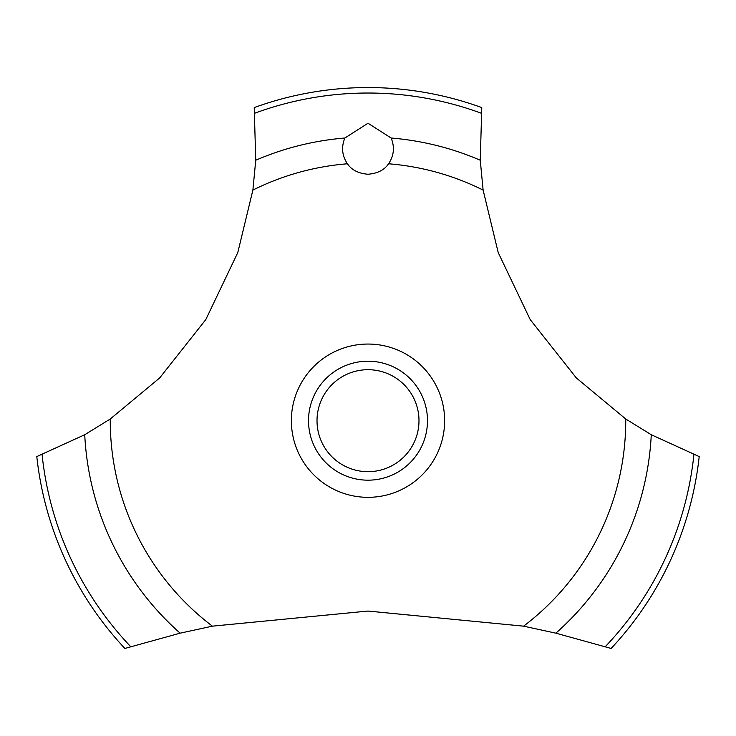 <?xml version="1.0" encoding="UTF-8"?>
<svg xmlns="http://www.w3.org/2000/svg" width="736" height="736" viewBox="0 0 736 736"><rect width="100%" height="100%" fill="white"/><g stroke="black" fill="none" stroke-linecap="round" stroke-linejoin="round"><path stroke-width="1.1" d="M110.262 419.005L84.732 434.728L36.8 456.578A333.141 333.141 0 0 0 124.881 648.453L180.145 633.172L212.4 626.161L368 611.055L523.6 626.161L555.864 633.172L611.119 648.453A333.141 333.141 0 0 0 699.2 456.578L651.268 434.728L625.738 419.005L576.306 377.918L530.224 319.626L498.208 252.568L483.12 190.09L480.258 160.227L481.776 107.585A333.141 333.141 0 0 0 254.224 107.585L255.742 160.236L252.88 190.09L237.792 252.568L205.776 319.626L159.694 377.918L110.262 419.005A257.738 257.738 0 0 0 110.262 420.688A257.738 257.738 0 0 0 212.4 626.161M368 123.243L391.129 138.018C394.836 147.044 393.99 155.627 388.59 163.778C384.367 170.007 377.504 173.494 368 174.239C358.496 173.494 351.633 170.007 347.41 163.778C342.01 155.618 341.164 147.025 344.871 138.009L368 123.243M317.014 420.688A50.986 50.986 0 0 0 368 471.684A50.986 50.986 0 0 0 418.986 420.688A50.986 50.986 0 0 0 368 369.702A50.986 50.986 0 0 0 317.014 420.688M427.487 420.688A59.487 59.487 0 0 1 368 480.176A59.487 59.487 0 0 1 308.513 420.688A59.487 59.487 0 0 1 368 361.201A59.487 59.487 0 0 1 427.487 420.688M388.59 163.778A257.738 257.738 0 0 1 483.12 190.09M625.738 419.005A257.738 257.738 0 0 1 625.738 420.688A257.738 257.738 0 0 1 523.6 626.161M252.88 190.09A257.738 257.738 0 0 1 347.41 163.778M368 497.324A76.636 76.636 0 0 1 291.364 420.688A76.636 76.636 0 0 1 368 344.052A76.636 76.636 0 0 1 444.636 420.688A76.636 76.636 0 0 1 368 497.324M391.129 138.018A283.618 283.618 0 0 1 480.258 160.236M254.785 113.206A327.667 327.667 0 0 1 481.215 113.206M255.742 160.236A283.618 283.618 0 0 1 344.871 138.018M693.91 454.6A327.667 327.667 0 0 1 605.305 646.64M651.268 434.728A283.618 283.618 0 0 1 555.855 633.172M180.145 633.172A283.618 283.618 0 0 1 84.732 434.728M130.695 646.64A327.667 327.667 0 0 1 42.09 454.6"/></g></svg>
